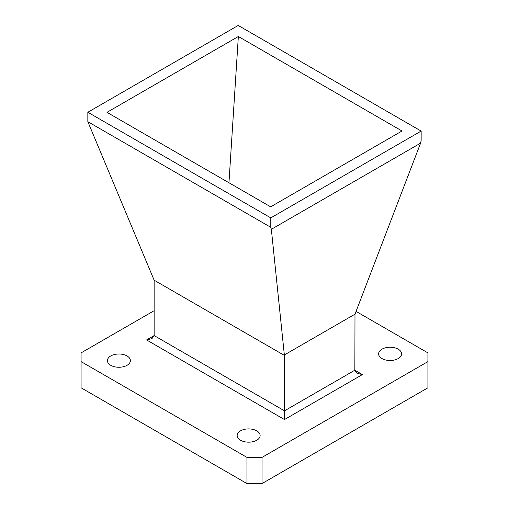 <?xml version="1.0" encoding="UTF-8"?>
<svg xmlns="http://www.w3.org/2000/svg" width="509" height="509" viewBox="0 0 509 509"><rect width="100%" height="100%" fill="white"/><g stroke="black" fill="none" stroke-linecap="round" stroke-linejoin="round"><path stroke-width="0.76" d="M127.021 355.944A11.491 6.63 0 0 0 114.5 354.506A11.491 6.63 0 0 0 107.412 360.633A11.491 6.63 0 0 0 110.777 365.322A11.491 6.63 0 0 0 123.293 366.76A11.491 6.63 0 0 0 130.387 360.633A11.491 6.63 0 0 0 127.021 355.944M398.223 349.18A11.491 6.63 0 0 0 385.707 347.742A11.491 6.63 0 0 0 378.613 353.87A11.491 6.63 0 0 0 381.979 358.559A11.491 6.63 0 0 0 394.5 359.997A11.491 6.63 0 0 0 401.588 353.87A11.491 6.63 0 0 0 398.223 349.18M256.765 430.849A11.491 6.63 0 0 0 244.25 429.411A11.491 6.63 0 0 0 237.156 435.539A11.491 6.63 0 0 0 240.522 440.228A11.491 6.63 0 0 0 253.043 441.666A11.491 6.63 0 0 0 260.131 435.539A11.491 6.63 0 0 0 256.765 430.849M154.138 310.706L81.077 352.89L81.077 361.613L246.941 457.375L262.059 457.375L262.059 483.55L427.923 387.788L427.923 352.89L356.052 311.393M262.059 483.55L246.941 483.55L246.941 457.375M81.077 361.613L81.077 387.788L246.941 483.55M238.346 36.495L106.979 112.343L270.648 206.832L402.008 130.991L238.346 36.495L228.955 182.763M238.199 25.45L87.841 112.26L270.788 217.884L421.147 131.074L238.199 25.45M362.408 374.567L354.849 370.208L357.064 373.294L362.408 374.567L284.486 419.556L146.579 339.942L151.924 338.663L154.138 335.577L154.138 280.198L284.486 355.454L284.486 410.833L354.849 370.208L354.989 314.174L420.593 143.137L271.348 229.304L270.788 227.313L87.841 121.689L87.841 112.26M87.841 121.689L154.138 280.198M284.486 355.454L284.346 354.958L354.989 314.174M270.788 217.884L270.788 227.313M420.593 143.137L421.147 140.503L421.147 131.074M271.348 229.304L284.346 354.958M262.059 457.375L427.923 361.613M284.486 419.556L284.486 410.833L154.138 335.577L146.579 339.942"/></g></svg>
